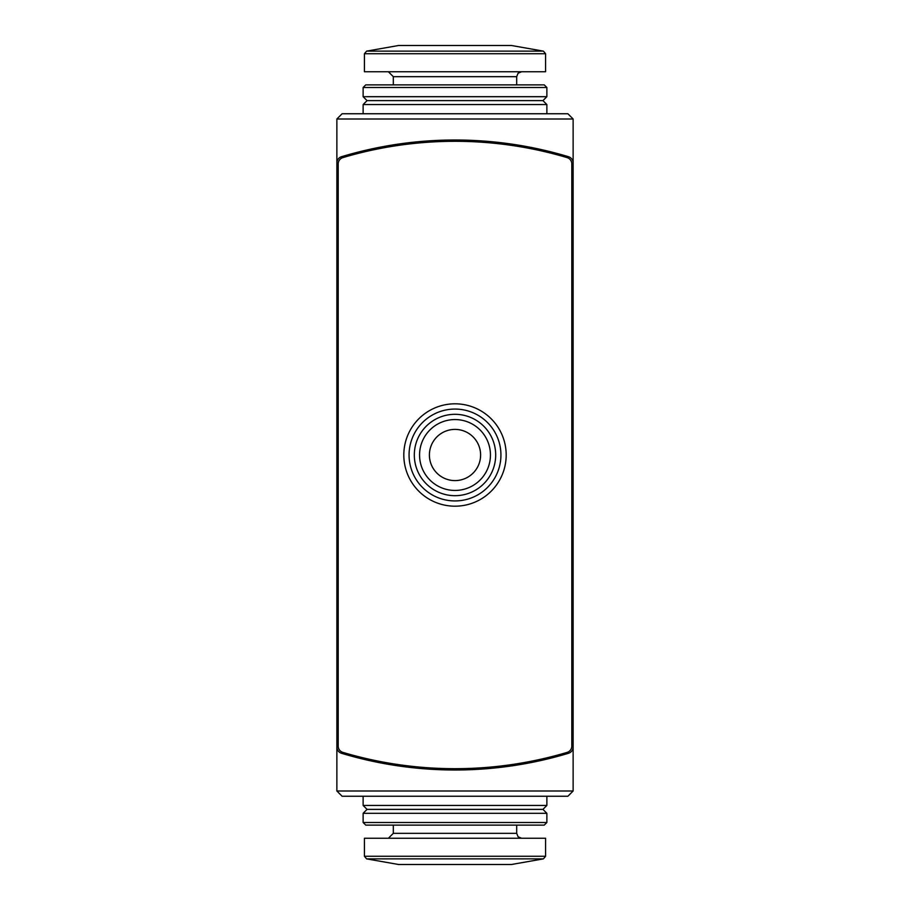 <?xml version="1.0" encoding="UTF-8"?>
<svg xmlns="http://www.w3.org/2000/svg" width="910" height="910" viewBox="0 0 910 910"><rect width="100%" height="100%" fill="white"/><g stroke="black" fill="none" stroke-linecap="round" stroke-linejoin="round"><path stroke-width="1.36" d="M341.546 156.702A6.563 6.563 0 0 0 336.871 162.981L336.871 119.005L342.126 113.75L567.874 113.75L573.129 119.005L573.129 162.981A6.563 6.563 0 0 0 568.454 156.702A393.746 393.746 0 0 0 341.546 156.702L384.816 146.305M363.124 113.75L363.124 104.559L546.876 104.559L546.876 113.75L567.874 113.75L573.129 119.005L336.871 119.005L336.871 747.019A6.563 6.563 0 0 0 341.546 753.298A393.746 393.746 0 0 0 568.454 753.298A6.563 6.563 0 0 0 573.129 747.019L573.129 162.981M525.172 146.305L568.454 156.702M573.129 790.995L567.874 796.25L342.126 796.25L336.871 790.995L573.129 790.995L573.129 747.019M336.871 790.995L336.871 747.019M567.874 796.25L546.876 796.25L546.876 805.441L363.124 805.441L363.124 796.25M567.123 752.388A6.563 6.563 0 0 0 571.81 746.098L571.81 163.902A6.563 6.563 0 0 0 567.123 157.612A393.746 393.746 0 0 0 342.877 157.612A6.563 6.563 0 0 0 338.19 163.902L338.19 746.098A6.563 6.563 0 0 0 342.877 752.388A393.746 393.746 0 0 0 567.123 752.388M409.068 455A45.932 45.932 0 0 0 477.966 494.778A45.932 45.932 0 0 0 477.966 415.222A45.932 45.932 0 0 0 409.068 455M419.567 455A35.433 35.433 0 0 0 472.722 485.69A35.433 35.433 0 0 0 472.722 424.31A35.433 35.433 0 0 0 419.567 455M429.406 455A25.594 25.594 0 0 0 467.797 477.17A25.594 25.594 0 0 0 467.797 432.83A25.594 25.594 0 0 0 429.406 455M366.605 858.869L543.395 858.869L511.443 864.5L398.557 864.5L366.605 858.869L364.432 856.276L364.432 838.246L545.568 838.246L545.568 856.276L364.432 856.276M393.313 825.12L393.313 833.332L388.388 838.246M363.124 822.504L365.752 825.12L544.248 825.12L546.876 822.504L546.876 813.312L363.124 813.312L363.124 822.504L546.876 822.504M363.124 813.312L367.06 809.377L542.94 809.377L546.876 813.312M367.06 809.377L363.124 805.441M393.313 84.88L393.313 76.668L388.388 71.753L393.313 76.668L516.687 76.668L518.097 73.221L521.612 71.753L518.097 73.221L516.687 76.668L516.687 84.88M364.432 53.724L366.605 51.131L543.395 51.131L545.568 53.724L543.395 51.131L511.443 45.5L398.557 45.5L366.605 51.131L364.432 53.724L545.568 53.724L545.568 71.753L364.432 71.753L364.432 53.724M363.124 104.559L367.06 100.623L542.94 100.623L546.876 104.559M363.124 96.688L546.876 96.688L546.876 87.496L363.124 87.496L363.124 96.688L367.06 100.623M363.124 87.496L365.752 84.88L544.248 84.88L546.876 87.496M403.812 455A51.188 51.188 0 0 0 480.594 499.328A51.188 51.188 0 0 0 480.594 410.672A51.188 51.188 0 0 0 403.812 455M414.312 455A40.688 40.688 0 0 0 475.338 490.24A40.688 40.688 0 0 0 475.338 419.76A40.688 40.688 0 0 0 414.312 455M393.313 833.332L516.687 833.332L518.097 836.779L521.612 838.246M543.395 858.869L545.568 856.276M516.687 833.332L516.687 825.12M542.94 809.377L546.876 805.441M542.94 100.623L546.876 96.688"/></g></svg>
